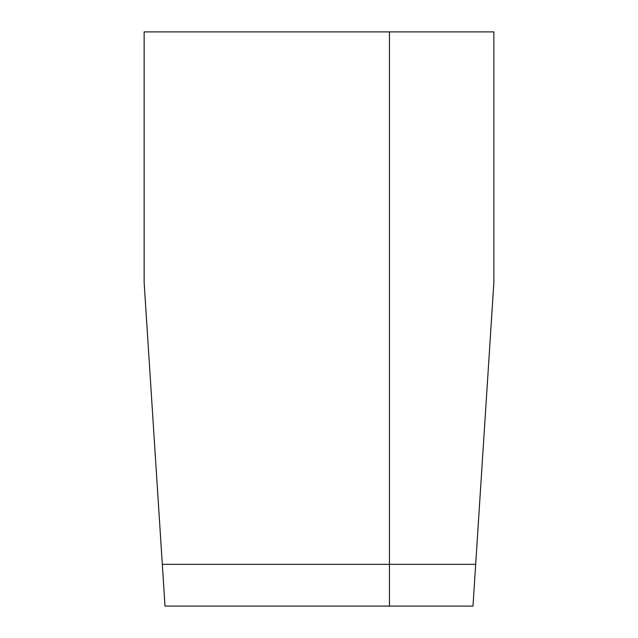 <?xml version="1.0" encoding="UTF-8"?>
<svg xmlns="http://www.w3.org/2000/svg" width="638" height="638" viewBox="0 0 638 638"><rect width="100%" height="100%" fill="white"/><g stroke="black" fill="none" stroke-linecap="round" stroke-linejoin="round"><path stroke-width="0.96" d="M162.315 564.343L144.132 282.459L144.132 31.9L389.467 31.9L389.467 564.343L389.467 31.9L493.868 31.9L493.868 282.459L472.989 606.1L389.467 606.1L389.467 564.343L389.467 606.1L165.011 606.1L162.315 564.343L475.685 564.343"/></g></svg>
